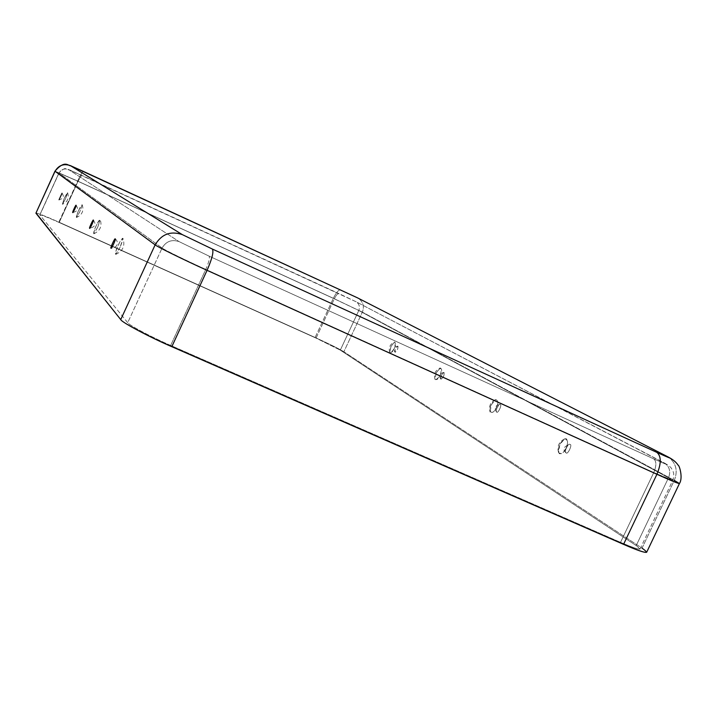 <?xml version="1.0" encoding="UTF-8"?>
<svg xmlns="http://www.w3.org/2000/svg" width="717" height="717" viewBox="0 0 717 717"><rect width="100%" height="100%" fill="white"/><g stroke="black" fill="none" stroke-linecap="round" stroke-linejoin="round"><path stroke-width="0.54" stroke-dasharray="3.58 2.69" d="M390.989 346.508L389.779 352.54C391.392 353.024 392.907 351.662 394.323 348.444C395.981 345.029 396.044 342.887 394.502 342.009L390.989 346.508C395.112 340.7 396.223 341.346 394.323 348.444C390.191 354.243 389.08 353.598 390.989 346.508M397.962 346.194C398.123 348.865 397.173 350.9 395.112 352.289L395.094 352.28C394.825 349.932 395.739 347.888 397.845 346.15L397.962 346.194C395.901 347.575 394.95 349.609 395.112 352.289C397.173 350.9 398.123 348.865 397.962 346.194M436.259 372.777L435.031 379.41C436.94 380.162 438.687 378.728 440.292 375.116C442.156 371.245 442.111 368.861 440.139 367.955L436.259 372.777C440.91 366.477 442.255 367.256 440.292 375.116C435.622 381.408 434.278 380.628 436.259 372.777M444.065 372.517C444.37 375.529 443.321 377.76 440.928 379.212L440.91 379.203C440.48 376.586 441.484 374.346 443.913 372.464L444.065 372.517C441.681 373.969 440.632 376.201 440.928 379.212C443.321 377.76 444.37 375.529 444.065 372.517M566.072 448.116C568.563 442.855 568.07 439.781 564.611 438.885L559.834 444.495L558.588 452.678C561.429 454.399 563.921 452.884 566.072 448.116L563.84 451.647L561.599 453.574L559.421 453.727L558.319 451.629L558.866 446.987L560.407 443.384L563.105 439.88L565.435 438.661L566.457 438.858L567.586 440.928L567.434 444.074L566.072 448.116M570.051 444.459C572.811 444.244 567.532 455.394 566.116 452.768L566.08 452.75C563.732 453.09 567.756 442.927 569.746 444.352L570.051 444.459C568.635 441.869 563.392 452.956 566.116 452.768C567.532 455.394 572.811 444.244 570.051 444.459M496.298 407.623C498.44 403.169 498.225 400.48 495.653 399.557L491.351 404.747L490.105 412.087C492.409 413.225 494.47 411.737 496.298 407.623C493.413 415.985 486.834 412.051 491.351 404.747C494.174 396.465 500.842 400.22 496.298 407.623M500.206 404.576C502.456 404.271 497.768 414.211 496.711 411.988L496.693 411.97C496.047 409.04 497.15 406.548 499.991 404.496L500.206 404.576C499.14 402.38 494.488 412.275 496.711 411.988C497.768 414.211 502.456 404.271 500.206 404.576M64.396 198.026L67.577 192.712L65.435 198.941L62.361 204.282L64.396 198.026C61.608 205.179 61.958 205.483 65.435 198.941C68.214 191.789 67.873 191.484 64.396 198.026M78.583 210.529C79.981 207.365 81.173 205.429 82.168 204.721L79.847 211.649L76.423 217.493C76.253 216.274 76.97 213.953 78.583 210.529C75.536 218.461 75.966 218.837 79.847 211.649C82.885 203.709 82.464 203.341 78.583 210.529M120.169 247.186L115.715 254.392C115.213 252.868 116.02 249.875 118.144 245.393C119.918 241.351 121.514 238.976 122.921 238.277L120.169 247.186L122.849 239.881L122.419 238.295L119.389 242.839L115.867 251.192L115.312 253.782L115.867 254.302L120.169 247.186M97.646 227.334L93.766 233.787C93.47 232.433 94.232 229.816 96.06 225.936C97.629 222.387 99 220.253 100.165 219.536L97.646 227.334C100.98 218.425 100.461 217.959 96.06 225.936C92.717 234.844 93.246 235.301 97.646 227.334M653.716 458.871L209.059 256.121L179.044 241.593L68.608 169.553L355.722 301.552L663.879 462.734C669.445 465.727 666.057 464.446 653.716 458.871C656.53 461.228 656.548 465.79 653.761 472.557L620.537 542.348C638.704 550.038 643.929 551.122 636.203 545.583L340.306 350.147L316.054 338.11L59.188 222.485C46.793 216.982 40.358 214.473 39.883 214.975L127.725 322.677C128.486 324.918 152.138 337.492 170.664 345.433L620.537 542.348L170.664 345.433L205.761 269.422L653.761 472.557L205.761 269.422C208.925 262.162 210.027 257.726 209.059 256.121L653.716 458.871C666.057 464.446 669.445 465.727 663.879 462.734L664.847 463.236C669.642 466.901 670.87 471.75 668.513 477.773L636.203 545.583L640.048 549.007C638.596 549.607 632.089 547.385 620.537 542.348L653.761 472.557L672.743 480.399L668.513 477.773L672.743 480.399L653.761 472.557C656.548 465.79 656.53 461.228 653.716 458.871M315.113 337.483C328.986 343.81 338.576 348.57 343.882 351.76L642.029 548.138L674.312 480.399C678.094 470.693 676.104 462.922 668.334 457.087C676.104 462.922 678.094 470.693 674.312 480.399L642.029 548.138L343.882 351.76L362.363 312.128L674.312 480.399L362.363 312.128C364.487 306.446 363.143 301.83 358.33 298.281L358.33 298.281C363.143 301.83 364.487 306.446 362.363 312.128L343.882 351.76C338.576 348.57 328.986 343.81 315.113 337.483L58.857 222.118L315.113 337.483L333.351 298.299L315.113 337.483M36.011 212.976C38.79 213.505 46.399 216.552 58.857 222.118L77.642 181.051L333.351 298.299L77.642 181.051C80.456 175.056 82.365 171.829 83.36 171.381L83.36 171.381C82.365 171.829 80.456 175.056 77.642 181.051L58.857 222.118C45.305 216.077 37.634 213.048 35.859 213.03M170.664 345.433C152.138 337.492 128.486 324.918 127.725 322.677L162.096 248.01C163.288 249.328 187.343 261.14 205.761 269.422L170.664 345.433M205.761 269.422C187.343 261.14 163.288 249.328 162.096 248.01C166.093 241.315 171.739 239.182 179.044 241.593L209.059 256.121C210.027 257.726 208.925 262.162 205.761 269.422M127.725 322.677L39.883 214.975L59.018 173.075L162.096 248.01L127.725 322.677M162.096 248.01L59.018 173.075C61.25 169.329 64.449 168.154 68.608 169.553L179.044 241.593C171.739 239.182 166.093 241.315 162.096 248.01M59.188 222.485L316.054 338.11L334.337 298.828L78.019 181.311L59.188 222.485L78.019 181.311L334.337 298.828C336.103 295.279 337.599 293.513 338.809 293.531L81.595 175.271L78.019 181.311L58.946 172.994L39.829 214.84C41.326 214.849 47.779 217.403 59.188 222.485M59.018 173.075L78.019 181.311L81.613 175.28L68.608 169.553C64.449 168.154 61.25 169.329 59.018 173.075M340.521 289.82L340.503 289.82C338.567 289.793 336.183 292.617 333.351 298.299L362.363 312.128L333.351 298.299C336.183 292.617 338.567 289.793 340.503 289.82L340.521 289.82M54.967 171.166L77.642 181.051L54.967 171.166M340.306 350.147L636.203 545.583L668.513 477.773L358.787 310.497L340.306 350.147L358.787 310.497L668.513 477.773C670.87 471.75 669.642 466.901 664.847 463.236L356.313 301.866C359.289 304.089 360.113 306.966 358.787 310.497L334.337 298.828L316.054 338.11L340.306 350.147M646.671 552.26C646.761 551.597 645.219 550.217 642.029 548.138M679.42 483.572L674.312 480.399M334.337 298.828L358.787 310.497C360.113 306.966 359.289 304.089 356.313 301.866L338.809 293.531C337.599 293.513 336.103 295.279 334.337 298.828M389.779 352.54C388.372 347.709 389.949 344.205 394.502 342.009M395.094 352.28C392.88 349.036 393.794 346.992 397.845 346.15M435.031 379.41C433.525 374.184 435.228 370.366 440.139 367.955M440.91 379.203C438.463 375.6 439.458 373.36 443.913 372.464M564.611 438.885C558.875 441.878 556.867 446.476 558.588 452.678M566.08 452.75C562.236 449.469 563.454 446.673 569.746 444.352M495.653 399.557C490.338 402.228 488.492 406.405 490.105 412.087M496.693 411.97C493.914 407.955 495.017 405.463 499.991 404.496M67.577 192.712C69.325 198.134 67.586 201.997 62.361 204.282M62.038 193.258C64.413 196.503 63.437 198.663 59.099 199.756M82.168 204.721C84.086 210.699 82.168 214.957 76.423 217.493M76.056 205.331C78.718 208.925 77.633 211.318 72.802 212.51M115.715 254.392C122.921 251.138 125.323 245.77 122.921 238.277M115.204 239.048C117.776 240.329 119.775 247.24 111.108 248.127M93.766 233.787C100.165 230.937 102.298 226.187 100.165 219.536M93.344 220.218C96.347 224.251 95.137 226.922 89.715 228.23M640.048 549.007L672.743 480.399L673.738 477.119L673.711 473.534L672.842 470.612L670.861 467.511L668.145 465.154L356.313 301.866L70.024 170.072C66.251 170.323 67.093 164.865 58.946 172.994L39.829 214.84M70.974 165.806L358.33 298.281L668.504 457.168"/><path stroke-width="1.08" d="M62.038 193.258L59.072 199.747L62.029 193.249M76.056 205.331L76.038 205.322C74.496 207.464 73.412 209.857 72.776 212.492L72.802 212.51C74.416 210.18 75.5 207.787 76.056 205.331C77.015 204.47 72.623 214.078 72.776 212.492C71.817 213.325 76.19 203.771 76.056 205.331L76.056 205.331M115.195 239.039L115.177 239.03C115.061 237.255 109.71 249.086 111.045 248.091L111.108 248.127C111.458 249.426 116.521 237.927 115.195 239.039C116.557 238.08 110.983 250.224 111.045 248.091C109.701 249.023 115.24 236.96 115.195 239.039L115.177 239.03M93.335 220.218L93.327 220.209C93.309 218.658 88.558 229.144 89.67 228.212L89.715 228.23C89.912 229.413 94.456 219.187 93.335 220.218C94.474 219.303 89.553 230.04 89.67 228.212C88.558 229.09 93.443 218.425 93.335 220.218L93.318 220.209M642.029 548.138C651.332 554.77 645.166 553.515 623.548 544.364L656.924 474.278C661.388 463.388 661.352 456.084 656.817 452.364L212.331 249.032L182.27 234.593L212.331 249.032L656.817 452.364C669.14 457.957 672.51 459.283 666.927 456.344L357.46 297.824L83.387 171.399L70.4 165.627L182.27 234.593C170.583 230.704 161.54 234.127 155.132 244.855L120.734 319.612L36.011 212.976M623.548 544.364L171.811 346.696C149.674 337.214 121.505 322.22 120.734 319.612C121.505 322.22 149.674 337.214 171.811 346.696L623.548 544.364C637.261 550.342 644.959 552.977 646.671 552.26L679.42 483.572C678.067 483.545 670.565 480.453 656.924 474.278L207.07 270.327L171.811 346.696L207.07 270.327L656.924 474.278L623.548 544.364M212.331 249.032C213.908 251.542 212.151 258.64 207.07 270.327C185.076 260.441 156.414 246.361 155.132 244.855C156.414 246.361 185.076 260.441 207.07 270.327C212.151 258.64 213.908 251.542 212.331 249.032M70.974 165.806C68.232 166.281 65.31 159.255 54.967 171.166L35.913 213.191L120.734 319.612L155.132 244.855L55.057 171.255L35.913 213.191L55.057 171.255L155.132 244.855C161.54 234.127 170.583 230.704 182.27 234.593L70.4 165.627C63.741 163.377 58.633 165.26 55.057 171.255L55.057 171.255C58.633 165.26 63.741 163.377 70.4 165.627L357.46 297.824L666.927 456.344C672.51 459.283 669.14 457.957 656.817 452.364C661.352 456.084 661.388 463.388 656.924 474.278C670.565 480.453 678.067 483.545 679.42 483.572C683.256 477.916 679.357 465.037 678.076 465.145C676.239 462.232 673.048 459.57 668.504 457.168M674.312 480.399L679.42 483.572M668.334 457.087L666.927 456.344L668.334 457.087M358.204 298.209L357.46 297.824L358.204 298.209"/></g></svg>

